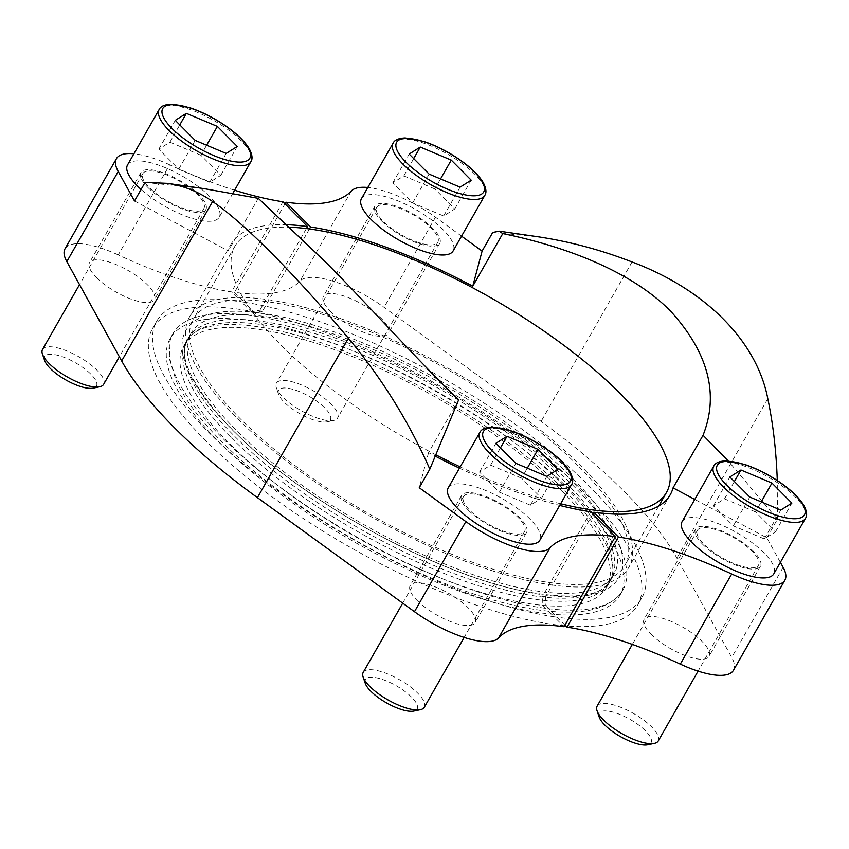 <?xml version="1.0" encoding="UTF-8"?>
<svg xmlns="http://www.w3.org/2000/svg" width="849" height="849" viewBox="0 0 849 849"><rect width="100%" height="100%" fill="white"/><g stroke="black" fill="none" stroke-linecap="round" stroke-linejoin="round"><path stroke-width="0.64" stroke-dasharray="4.25 3.18" d="M592.846 513.878L552.253 585.046A252.832 83.563 -150.3 0 1 549.25 584.611A252.832 83.563 -150.3 0 1 294.285 466.961A252.832 83.563 -150.3 0 1 189.518 316.953A252.832 83.563 -150.3 0 1 266.013 299.389A252.832 83.563 -150.3 0 1 269.027 299.824A252.832 83.563 -150.3 0 1 523.992 417.475A252.832 83.563 -150.3 0 1 628.748 567.482A252.832 83.563 -150.3 0 1 552.253 585.046L545.557 596.794A252.832 83.563 -150.3 0 1 542.553 596.359L542.893 605.454A259.094 85.632 29.7 0 0 545.896 605.878L545.557 596.794M309.429 228.975L262.32 311.572L260.76 311.01L255.645 313.589A259.094 85.632 29.7 0 0 252.641 313.154L257.703 310.575L259.316 311.137A252.832 83.563 -150.3 0 1 262.32 311.572M590.787 511.798L542.553 596.359M458.566 400.028L428.565 452.634A252.832 83.563 29.7 0 0 435.388 456.221M459.458 468.17A252.832 83.563 29.7 0 0 559.703 505.42M258.287 198.337L228.285 250.933A252.832 83.563 29.7 0 1 231.055 244.13L189.518 316.953M287.026 224.73A252.832 83.563 29.7 0 0 231.055 244.13M306.404 228.583L259.316 311.137M651.013 634.161A37.377 12.353 29.7 0 0 684.74 655.396A37.377 12.353 29.7 0 0 709.032 656.362A37.377 12.353 29.7 0 0 682.692 627.114A37.377 12.353 29.7 0 0 644.104 619.324A37.377 12.353 29.7 0 0 651.013 634.161M330.325 311.222A37.377 12.353 29.7 0 0 364.062 332.458A37.377 12.353 29.7 0 0 388.354 333.424A37.377 12.353 29.7 0 0 362.003 304.175A37.377 12.353 29.7 0 0 323.416 296.386A37.377 12.353 29.7 0 0 330.325 311.222M564.956 625.076L557.167 617.234A279.215 92.286 29.7 0 0 641.802 597.855A279.215 92.286 29.7 0 0 590.193 487.039A279.215 92.286 29.7 0 0 244.374 302.244L234.515 292.321A228.063 75.381 29.7 0 0 299.952 281.115A65.511 21.649 29.7 0 1 384.066 307.338L541.11 421.391A329.773 109.001 29.7 0 1 676.865 558.101L731.721 657.423A65.511 21.649 29.7 0 1 733.472 670.307M417.092 600.445A37.377 12.353 29.7 0 0 450.819 621.68A37.377 12.353 29.7 0 0 475.111 622.646A37.377 12.353 29.7 0 0 448.771 593.398A37.377 12.353 29.7 0 0 410.184 585.608A37.377 12.353 29.7 0 0 417.092 600.445M96.415 277.517A37.377 12.353 29.7 0 0 130.141 298.752A37.377 12.353 29.7 0 0 154.433 299.718A37.377 12.353 29.7 0 0 128.093 270.47A37.377 12.353 29.7 0 0 89.506 262.681A37.377 12.353 29.7 0 0 96.415 277.517M234.6 190.218A228.063 75.381 29.7 0 1 169.641 164.802L118.244 254.923A228.063 75.381 29.7 0 0 231.512 291.886L241.371 301.809A279.215 92.286 29.7 0 0 156.736 321.187A279.215 92.286 29.7 0 0 272.518 486.912A279.215 92.286 29.7 0 0 554.164 616.799L564.012 626.721M118.244 254.923A65.511 21.649 29.7 0 0 65.055 248.736M284.977 203.845L234.515 292.321M282.919 201.765L231.512 291.886M361.451 198.645A52.765 17.436 -150.3 0 1 415.925 209.639A52.765 17.436 -150.3 0 1 453.122 250.933M461.548 236.16L435.463 217.217A65.511 21.649 29.7 0 0 367.819 187.502M127.541 164.939A52.765 17.436 -150.3 0 1 182.015 175.934A52.765 17.436 -150.3 0 1 219.201 217.217A52.765 17.436 -150.3 0 1 202.922 220.846A52.765 17.436 -150.3 0 1 141.072 189.465M169.641 164.802A65.511 21.649 29.7 0 0 133.898 153.786M134.503 200.98L228.285 250.933M682.14 521.583A52.765 17.436 -150.3 0 1 736.614 532.578A52.765 17.436 -150.3 0 1 773.8 573.871M780.38 562.346L766.838 537.82L694.769 499.435M448.219 487.867A52.765 17.436 -150.3 0 1 502.693 498.862A52.765 17.436 -150.3 0 1 539.89 540.155M428.565 452.634L419.247 487.719M535.698 236.436L492.675 232.53M766.838 537.82L777.419 519.27L728.198 460.933M145.083 182.429L204.057 188.637M147.811 187.396A37.377 12.353 29.7 0 0 181.548 208.631A37.377 12.353 29.7 0 0 205.84 209.597A37.377 12.353 29.7 0 0 179.489 180.349A37.377 12.353 29.7 0 0 140.902 172.559A37.377 12.353 29.7 0 0 147.811 187.396M381.732 221.111A37.377 12.353 29.7 0 0 415.458 242.336A37.377 12.353 29.7 0 0 439.75 243.302A37.377 12.353 29.7 0 0 413.41 214.065A37.377 12.353 29.7 0 0 374.823 206.275A37.377 12.353 29.7 0 0 381.732 221.111M777.419 519.27L777.291 480.513M468.499 510.334A37.377 12.353 29.7 0 0 502.226 531.559A37.377 12.353 29.7 0 0 526.518 532.525A37.377 12.353 29.7 0 0 500.178 503.287A37.377 12.353 29.7 0 0 461.591 495.498A37.377 12.353 29.7 0 0 468.499 510.334M702.41 544.039A37.377 12.353 29.7 0 0 736.147 565.275A37.377 12.353 29.7 0 0 760.439 566.241A37.377 12.353 29.7 0 0 734.088 536.993A37.377 12.353 29.7 0 0 695.501 529.203A37.377 12.353 29.7 0 0 702.41 544.039M564.553 625.766A279.215 92.286 -150.3 0 1 276.763 500.241A279.215 92.286 -150.3 0 1 152.618 328.393A279.215 92.286 -150.3 0 1 334.092 335.62A279.215 92.286 -150.3 0 1 586.075 494.245A279.215 92.286 -150.3 0 1 637.684 605.072A279.215 92.286 -150.3 0 1 565.752 625.872M542.893 605.454L554.164 616.799A279.215 92.286 29.7 0 0 557.167 617.234L545.896 605.878M255.645 313.589L244.374 302.244A279.215 92.286 29.7 0 0 241.371 301.809L252.641 313.154M572.215 492.25A258.945 85.579 -150.3 0 1 620.078 595.022A258.945 85.579 -150.3 0 1 352.749 541.068A258.945 85.579 -150.3 0 1 170.235 338.433A258.945 85.579 -150.3 0 1 338.528 345.129A258.945 85.579 -150.3 0 1 572.215 492.25M574.975 487.411A258.945 85.579 29.7 0 0 341.287 340.3A258.945 85.579 29.7 0 0 172.994 333.593A258.945 85.579 29.7 0 0 170.225 340.29A258.945 85.579 29.7 0 0 220.857 436.375A258.945 85.579 29.7 0 0 445.173 579.814A258.945 85.579 29.7 0 0 618.486 595.977A258.945 85.579 29.7 0 0 622.837 590.182A258.945 85.579 29.7 0 0 574.975 487.411M579.007 466.695A248.428 82.109 -150.3 0 1 624.928 565.307A248.428 82.109 -150.3 0 1 368.455 513.539A248.428 82.109 -150.3 0 1 193.339 319.128A248.428 82.109 -150.3 0 1 354.808 325.56A248.428 82.109 -150.3 0 1 579.007 466.695M560.648 503.765A248.428 82.109 -150.3 0 1 460.19 466.876M435.962 454.873A248.428 82.109 -150.3 0 1 234.876 246.316A248.428 82.109 -150.3 0 1 289.732 227.235M231.469 437.904A243.419 80.453 29.7 0 0 451.148 576.195A243.419 80.453 29.7 0 0 609.359 582.499A243.419 80.453 29.7 0 0 611.959 576.206A243.419 80.453 29.7 0 0 564.362 485.883A243.419 80.453 29.7 0 0 353.481 351.04A243.419 80.453 29.7 0 0 190.569 335.843A243.419 80.453 29.7 0 0 186.472 341.287A243.419 80.453 29.7 0 0 231.469 437.904M561.603 490.722A243.419 80.453 -150.3 0 1 606.6 587.338A243.419 80.453 -150.3 0 1 355.296 536.61A243.419 80.453 -150.3 0 1 183.713 346.127A243.419 80.453 -150.3 0 1 341.924 352.42A243.419 80.453 -150.3 0 1 561.603 490.722M365.303 683.424A29.779 9.838 -150.3 0 1 396.122 685.695A29.779 9.838 -150.3 0 1 413.771 711.069M363.213 672.397A35.18 11.631 -150.3 0 1 399.529 679.731A35.18 11.631 -150.3 0 1 424.32 707.259M513.751 533.851A35.18 11.631 -150.3 0 1 478.189 517.54A35.18 11.631 -150.3 0 1 463.501 496.58A35.18 11.631 -150.3 0 1 499.817 503.913A35.18 11.631 -150.3 0 1 524.608 531.442A35.18 11.631 -150.3 0 1 513.751 533.851M599.224 717.14A29.779 9.838 -150.3 0 1 630.043 719.411A29.779 9.838 -150.3 0 1 647.691 744.775M597.134 706.113A35.18 11.631 -150.3 0 1 633.45 713.436A35.18 11.631 -150.3 0 1 658.24 740.965M747.672 567.567A35.18 11.631 -150.3 0 1 712.109 551.256A35.18 11.631 -150.3 0 1 697.411 530.296A35.18 11.631 -150.3 0 1 733.727 537.629A35.18 11.631 -150.3 0 1 758.528 565.147A35.18 11.631 -150.3 0 1 747.672 567.567M44.626 360.485A29.779 9.838 -150.3 0 1 75.444 362.767A29.779 9.838 -150.3 0 1 93.093 388.131M42.535 349.459A35.18 11.631 -150.3 0 1 78.851 356.792A35.18 11.631 -150.3 0 1 103.642 384.321M193.073 210.923A35.18 11.631 -150.3 0 1 157.511 194.612A35.18 11.631 -150.3 0 1 142.812 173.652A35.18 11.631 -150.3 0 1 179.128 180.975A35.18 11.631 -150.3 0 1 203.93 208.504A35.18 11.631 -150.3 0 1 193.073 210.923M321.166 421.826A29.779 9.838 -150.3 0 1 278.546 394.201A29.779 9.838 -150.3 0 1 309.354 396.472A29.779 9.838 -150.3 0 1 327.003 421.847A29.779 9.838 -150.3 0 1 321.166 421.826M326.706 420.446A35.18 11.631 -150.3 0 1 276.371 387.813A35.18 11.631 -150.3 0 1 276.445 383.175A35.18 11.631 -150.3 0 1 312.761 390.508A35.18 11.631 -150.3 0 1 337.562 418.037A35.18 11.631 -150.3 0 1 333.604 420.467A35.18 11.631 -150.3 0 1 326.706 420.446M426.994 244.629A35.18 11.631 -150.3 0 1 391.421 228.317A35.18 11.631 -150.3 0 1 376.733 207.358A35.18 11.631 -150.3 0 1 413.049 214.691A35.18 11.631 -150.3 0 1 437.84 242.22A35.18 11.631 -150.3 0 1 426.994 244.629M521.594 478.189L490.595 465.125L479.505 472.118L499.414 492.165L530.413 505.219L541.503 498.236L521.594 478.189L527.314 468.149M541.503 498.236L557.952 469.391M490.595 465.125L500.464 447.826M479.505 472.118L495.954 443.284M499.414 492.165L515.852 463.331M530.413 505.219L546.862 476.385M434.826 188.956L403.827 175.902L392.737 182.896L412.646 202.943L443.645 215.996L454.735 209.013L434.826 188.956L440.546 178.927M454.735 209.013L471.184 180.168M403.827 175.902L413.696 158.604M392.737 182.896L409.186 154.062M412.646 202.943L429.095 174.109M443.645 215.996L460.094 187.162M200.916 155.25L169.906 142.197L158.816 149.18L178.725 169.227L209.724 182.291L220.825 175.297L200.916 155.25L206.636 145.221M220.825 175.297L237.264 146.463M169.906 142.197L179.776 124.888M158.816 149.18L175.265 120.346M178.725 169.227L195.174 140.393M209.724 182.291L226.174 153.446M755.514 511.894L724.505 498.841L713.415 505.834L733.324 525.881L764.323 538.935L775.424 531.941L755.514 511.894L761.235 501.865M775.424 531.941L791.862 503.107M724.505 498.841L734.374 481.532M713.415 505.834L729.864 476.989M733.324 525.881L749.773 497.036M764.323 538.935L780.772 510.1M568.862 477.998A243.419 80.453 -150.3 0 1 613.859 574.614A243.419 80.453 -150.3 0 1 362.555 523.886A243.419 80.453 -150.3 0 1 190.972 333.402A243.419 80.453 -150.3 0 1 349.183 339.696A243.419 80.453 -150.3 0 1 568.862 477.998M572.895 478.571A249.319 82.406 -150.3 0 1 438.116 563.513A249.319 82.406 -150.3 0 1 196.225 319.924A249.319 82.406 -150.3 0 1 572.895 478.571M566.103 482.826A243.419 80.453 -150.3 0 1 611.1 579.442A243.419 80.453 -150.3 0 1 607.003 584.887A243.419 80.453 -150.3 0 1 359.796 528.725A243.419 80.453 -150.3 0 1 185.613 344.535A243.419 80.453 -150.3 0 1 188.213 338.242A243.419 80.453 -150.3 0 1 346.424 344.535A243.419 80.453 -150.3 0 1 566.103 482.826M351.359 190.993L299.952 281.115M632.049 261.97L541.11 421.391M435.463 217.217L384.066 307.338M767.804 398.68L676.865 558.101M783.118 567.312L731.721 657.423M479.887 432.353A52.765 17.436 -150.3 0 1 534.361 443.348A52.765 17.436 -150.3 0 1 571.547 484.641M713.797 466.069A52.765 17.436 -150.3 0 1 768.271 477.064A52.765 17.436 -150.3 0 1 805.468 518.357M159.198 109.425A52.765 17.436 -150.3 0 1 213.672 120.42A52.765 17.436 -150.3 0 1 250.869 161.703M393.119 143.131A52.765 17.436 -150.3 0 1 447.593 154.125A52.765 17.436 -150.3 0 1 484.779 195.419M670.286 494.67L628.748 567.482M140.902 172.559L89.506 262.681M205.84 209.597L154.433 299.718M374.823 206.275L323.416 296.386M439.75 243.302L388.354 333.424M461.591 495.498L410.184 585.608M526.518 532.525L475.111 622.646M695.501 529.203L644.104 619.324M760.439 566.241L709.032 656.362M156.736 321.187L152.618 328.393M641.802 597.855L637.684 605.072M172.994 333.593L170.235 338.433M622.837 590.182L620.078 595.022M234.876 246.316L193.339 319.128M658.782 505.972L624.928 565.307M260.76 311.01L257.693 310.564M618.486 595.977C609.518 604.817 596.847 609.996 580.472 611.524C550.332 614.251 511.915 607.428 465.22 591.053C379.312 561.285 278.228 499.244 221.366 441.236C199.971 419.703 184.912 399.603 176.189 380.925L169.248 358.342L170.225 340.29M611.959 576.206C613.753 570.348 612.882 562.441 609.37 552.476C602.737 534.594 587.614 513.719 563.991 489.852C528.492 454.756 483.537 421.911 429.127 391.336C363.075 355.169 304.621 333.434 253.787 326.143C236.988 324.01 223.064 323.978 212.006 326.048C201.807 328.107 194.654 331.365 190.569 335.843M186.472 341.287L183.713 346.127M609.359 582.499L606.6 587.338M463.501 496.58L402.702 603.161M524.608 531.442L464.148 637.429M697.411 530.296L632.335 644.402M758.528 565.147L698.069 671.135M142.812 173.652L79.519 284.617M203.93 208.504L119.359 356.76M232.838 193.317L219.201 217.217M327.003 421.847L333.604 420.467M278.546 394.201L276.371 387.813M376.733 207.358L276.445 383.175M437.84 242.22L337.562 418.037M190.972 333.402L188.213 338.242M613.859 574.614L611.1 579.442M607.003 584.887C594.884 602.62 526.921 600.71 447.529 567.323C390.657 544.145 337.308 514.069 287.493 477.085C215.2 424.68 176.178 364.815 185.613 344.535"/><path stroke-width="1.27" d="M728.198 460.933L703.057 435.272C719.199 394.297 708.469 353.025 670.869 311.434C632.993 272.688 569.053 247.282 502.778 233.571L472.776 286.177A252.832 83.563 29.7 0 0 310.554 227.001L309.429 228.975M703.057 435.272L673.055 487.867A252.832 83.563 29.7 0 1 670.286 494.67A252.832 83.563 29.7 0 1 593.791 512.234L592.846 513.878M435.388 456.221A252.832 83.563 29.7 0 0 459.458 468.17M559.703 505.42A252.832 83.563 29.7 0 0 590.787 511.798L615.419 536.6A228.063 75.381 29.7 0 0 549.982 547.807L498.575 637.928A228.063 75.381 29.7 0 1 564.012 626.721L615.419 536.6M212.6 201.521C244.257 223.064 295.632 274.874 348.355 338.231C381.689 377.975 408.847 421.624 429.827 469.168L458.566 400.028C411.192 353.471 363.425 299.814 325.241 261.747L258.287 198.337L204.057 188.637L167.285 183.342C183.639 185.729 198.74 191.789 212.6 201.521L121.662 360.942A329.773 109.001 29.7 0 0 257.427 497.652L414.471 611.704A65.511 21.649 29.7 0 0 498.575 637.928M234.6 190.218A228.063 75.381 29.7 0 0 282.919 201.765L307.55 226.577A252.832 83.563 29.7 0 0 287.026 224.73M307.55 226.577L306.404 228.583M680.293 664.12A228.063 75.381 29.7 0 0 567.026 627.156L618.422 537.035A228.063 75.381 29.7 0 1 731.689 573.998L680.293 664.12A65.511 21.649 29.7 0 0 733.472 670.307L784.879 580.185A65.511 21.649 29.7 0 0 783.118 567.312L780.38 562.346M567.026 627.156L564.956 625.076M133.898 153.786A65.511 21.649 29.7 0 0 116.462 158.614L65.055 248.736A65.511 21.649 29.7 0 0 66.816 261.609L121.662 360.942M310.554 227.001L285.922 202.2A228.063 75.381 29.7 0 0 351.359 190.993A65.511 21.649 29.7 0 1 367.819 187.502M285.922 202.2L284.977 203.845M484.779 195.419L453.122 250.933A52.765 17.436 -150.3 0 1 436.842 254.551A52.765 17.436 -150.3 0 1 383.493 230.079A52.765 17.436 -150.3 0 1 361.451 198.645L393.119 143.131C394.605 139.958 398.637 138.228 405.217 137.931L423.778 141.443C436.227 145.614 448.399 151.833 460.307 160.1C471.174 167.773 478.772 175.202 483.113 182.386C486.201 188.223 486.764 192.564 484.779 195.419A52.765 17.436 -150.3 0 1 468.51 199.037A52.765 17.436 -150.3 0 1 415.161 174.565A52.765 17.436 -150.3 0 1 393.119 143.131M472.776 286.177L482.094 251.081L461.548 236.16M141.072 189.465A52.765 17.436 -150.3 0 1 127.541 164.939L159.198 109.425C160.684 106.252 164.717 104.512 171.307 104.225L189.858 107.727C202.306 111.909 214.489 118.117 226.396 126.384C237.253 134.057 244.852 141.486 249.203 148.671C252.291 154.507 252.843 158.848 250.869 161.703A52.765 17.436 -150.3 0 1 234.589 165.332A52.765 17.436 -150.3 0 1 181.24 140.86A52.765 17.436 -150.3 0 1 159.198 109.425M116.462 158.614A65.511 21.649 29.7 0 0 118.223 171.498L134.503 200.98L145.083 182.429L167.285 183.342M805.468 518.357L773.8 573.871A52.765 17.436 -150.3 0 1 757.52 577.49A52.765 17.436 -150.3 0 1 704.171 553.017A52.765 17.436 -150.3 0 1 682.14 521.583L713.797 466.069C715.283 462.896 719.315 461.156 725.906 460.869L744.456 464.382C756.905 468.552 769.088 474.771 780.995 483.028C791.852 490.701 799.45 498.14 803.801 505.314C806.89 511.151 807.441 515.502 805.468 518.357A52.765 17.436 -150.3 0 1 789.188 521.976A52.765 17.436 -150.3 0 1 735.839 497.503A52.765 17.436 -150.3 0 1 713.797 466.069M618.422 537.035L593.791 512.234M731.689 573.998A65.511 21.649 29.7 0 0 784.879 580.185M694.769 499.435L673.055 487.867M571.547 484.641L539.89 540.155A52.765 17.436 -150.3 0 1 523.61 543.774A52.765 17.436 -150.3 0 1 470.261 519.301A52.765 17.436 -150.3 0 1 448.219 487.867L479.887 432.353C481.372 429.18 485.405 427.45 491.985 427.153L510.546 430.666C522.995 434.837 535.167 441.056 547.074 449.323C557.931 456.995 565.54 464.424 569.881 471.609C572.969 477.446 573.521 481.786 571.547 484.641A52.765 17.436 -150.3 0 1 555.267 488.26A52.765 17.436 -150.3 0 1 501.918 463.787A52.765 17.436 -150.3 0 1 479.887 432.353M429.827 469.168L419.247 487.719L465.868 521.583A65.511 21.649 29.7 0 0 549.982 547.807M502.778 233.571L498.936 231.14L492.675 232.53L482.094 251.081M777.291 480.513C776.251 451.042 773.089 423.768 767.804 398.68C756.756 340.98 705.264 289.403 632.049 261.97C600.392 249.67 568.278 241.158 535.698 236.436L498.936 231.14M565.752 625.872A279.215 92.286 -150.3 0 1 564.553 625.766M289.732 227.235A248.428 82.109 -150.3 0 1 620.545 393.883A248.428 82.109 -150.3 0 1 666.465 492.484A248.428 82.109 -150.3 0 1 560.648 503.765M460.19 466.876A248.428 82.109 -150.3 0 1 435.962 454.873M464.148 637.429L424.32 707.259A35.18 11.631 -150.3 0 1 420.372 709.69L413.771 711.069A29.779 9.838 -150.3 0 1 407.923 711.048A29.779 9.838 -150.3 0 1 365.303 683.424L363.128 677.035A35.18 11.631 -150.3 0 1 363.213 672.397L402.702 603.161M420.372 709.69A35.18 11.631 -150.3 0 1 413.474 709.668A35.18 11.631 -150.3 0 1 363.128 677.035M538.043 449.344L507.044 436.29L495.954 443.284L515.852 463.331L546.862 476.385L557.952 469.391L538.043 449.344L527.314 468.149M698.069 671.135L658.24 740.965A35.18 11.631 -150.3 0 1 654.292 743.395L647.691 744.775A29.779 9.838 -150.3 0 1 641.844 744.764A29.779 9.838 -150.3 0 1 599.224 717.14L597.049 710.751A35.18 11.631 -150.3 0 1 597.134 706.113L632.335 644.402M654.292 743.395A35.18 11.631 -150.3 0 1 647.394 743.384A35.18 11.631 -150.3 0 1 597.049 710.751M771.964 483.06L740.954 469.996L729.864 476.989L749.773 497.036L780.772 510.1L791.862 503.107L771.964 483.06L761.235 501.865M119.359 356.76L103.642 384.321A35.18 11.631 -150.3 0 1 99.694 386.751L93.093 388.131A29.779 9.838 -150.3 0 1 87.245 388.11A29.779 9.838 -150.3 0 1 44.626 360.485L42.45 354.107A35.18 11.631 -150.3 0 1 42.535 349.459L79.519 284.617M99.694 386.751A35.18 11.631 -150.3 0 1 92.796 386.73A35.18 11.631 -150.3 0 1 42.45 354.107M217.365 126.416L186.356 113.352L175.265 120.346L195.174 140.393L226.174 153.446L237.264 146.463L217.365 126.416L206.636 145.221M451.275 160.121L420.276 147.068L409.186 154.062L429.095 174.109L460.094 187.162L471.184 180.168L451.275 160.121L440.546 178.927M500.464 447.826L507.044 436.29M413.696 158.604L420.276 147.068M179.776 124.888L186.356 113.352M734.374 481.532L740.954 469.996M118.223 171.498L66.816 261.609M348.355 338.231L257.427 497.652M465.868 521.583L414.471 611.704M555.023 484.609A50.123 16.566 -150.3 0 1 483.23 437.925A50.123 16.566 -150.3 0 1 542.596 446.478A50.123 16.566 -150.3 0 1 555.023 484.609M788.944 518.325A50.123 16.566 -150.3 0 1 717.14 471.63A50.123 16.566 -150.3 0 1 776.517 480.184A50.123 16.566 -150.3 0 1 788.944 518.325M234.345 161.681A50.123 16.566 -150.3 0 1 162.541 114.986A50.123 16.566 -150.3 0 1 221.918 123.54A50.123 16.566 -150.3 0 1 234.345 161.681M468.266 195.387A50.123 16.566 -150.3 0 1 396.462 148.702A50.123 16.566 -150.3 0 1 455.828 157.256A50.123 16.566 -150.3 0 1 468.266 195.387M666.465 492.484L658.782 505.972M250.869 161.703L232.838 193.317"/></g></svg>
